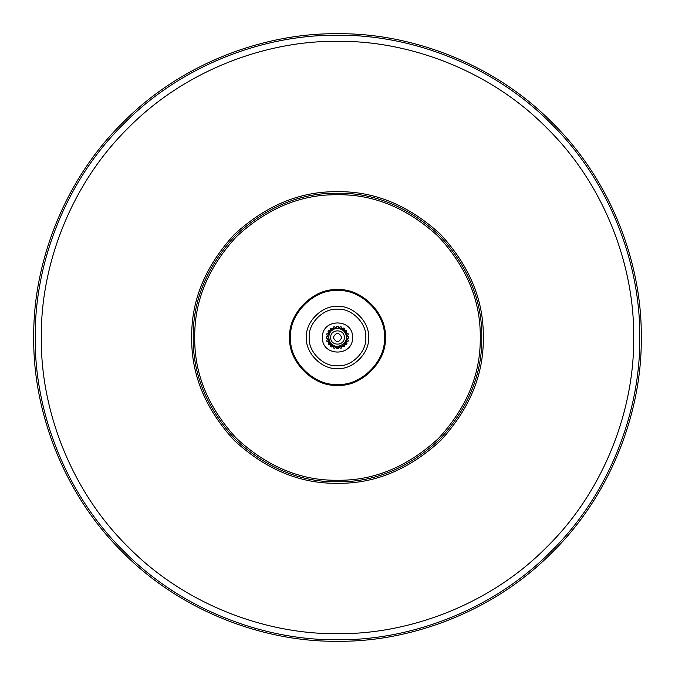 <?xml version="1.0" encoding="UTF-8"?>
<svg xmlns="http://www.w3.org/2000/svg" width="675" height="675" viewBox="0 0 675 675"><rect width="100%" height="100%" fill="white"/><g stroke="black" fill="none" stroke-linecap="round" stroke-linejoin="round"><path stroke-width="1.01" d="M385.239 337.5C387.374 313.883 361.117 287.626 337.5 289.761C313.883 287.626 287.626 313.883 289.761 337.5C287.626 361.117 313.883 387.374 337.5 385.239C361.117 387.374 387.374 361.117 385.239 337.5M306.467 337.5C305.083 352.856 322.144 369.917 337.5 368.533C352.856 369.917 369.917 352.856 368.533 337.5C369.917 322.144 352.856 305.083 337.5 306.467C322.144 305.083 305.083 322.144 306.467 337.5M309.201 337.5C307.935 323.502 323.502 307.935 337.5 309.201C351.498 307.935 367.065 323.502 365.799 337.5C367.065 351.498 351.498 367.065 337.5 365.799C323.502 367.065 307.935 351.498 309.201 337.5M33.75 337.5C32.771 408.729 62.303 492.91 122.715 552.285C182.09 612.697 266.271 642.229 337.5 641.25C408.729 642.229 492.91 612.697 552.285 552.285C612.697 492.91 642.229 408.729 641.25 337.5C642.229 266.271 612.697 182.09 552.285 122.715C492.91 62.303 408.729 32.771 337.5 33.75C266.271 32.771 182.09 62.303 122.715 122.715C62.303 182.09 32.771 266.271 33.75 337.5M481.781 337.5C482.279 374.321 468.188 408.333 439.526 439.526C408.333 468.188 374.321 482.279 337.5 481.781C300.679 482.279 266.667 468.188 235.474 439.526C206.812 408.333 192.721 374.321 193.219 337.5C192.721 300.679 206.812 266.667 235.474 235.474C266.667 206.812 300.679 192.721 337.5 193.219C374.321 192.721 408.333 206.812 439.526 235.474C468.188 266.667 482.279 300.679 481.781 337.5M639.731 337.5C640.702 266.625 611.322 182.866 551.213 123.787C492.134 63.678 408.375 34.298 337.5 35.269C266.625 34.298 182.866 63.678 123.787 123.787C63.678 182.866 34.298 266.625 35.269 337.5C34.298 408.375 63.678 492.134 123.787 551.213C182.866 611.322 266.625 640.702 337.5 639.731C408.375 640.702 492.134 611.322 551.213 551.213C611.322 492.134 640.702 408.375 639.731 337.5M333.374 328.531C333.273 326.573 333.982 326.211 335.509 327.451L336.344 327.696C336.859 325.797 337.643 325.671 338.715 327.324L339.432 327.822C340.504 326.168 341.297 326.295 341.803 328.202L342.326 328.885C343.853 327.653 344.571 328.016 344.461 329.982L344.748 330.801C346.587 330.1 347.152 330.666 346.444 332.505L346.469 333.374C348.427 333.273 348.789 333.982 347.549 335.509L347.304 336.344C349.203 336.859 349.329 337.643 347.676 338.715L347.178 339.432C348.832 340.504 348.705 341.297 346.798 341.803L346.115 342.326C347.347 343.853 346.984 344.571 345.018 344.461L344.199 344.748C344.9 346.587 344.334 347.152 342.495 346.444L341.626 346.469C341.727 348.427 341.018 348.789 339.491 347.549L338.656 347.304C338.141 349.203 337.357 349.329 336.285 347.676L335.568 347.178C334.496 348.832 333.703 348.705 333.197 346.798L332.674 346.115C331.147 347.347 330.429 346.984 330.539 345.018L330.252 344.199C328.413 344.9 327.848 344.334 328.556 342.495L328.531 341.626C326.573 341.727 326.211 341.018 327.451 339.491L327.696 338.656C325.797 338.141 325.671 337.357 327.324 336.285L327.822 335.568C326.168 334.496 326.295 333.703 328.202 333.197L328.885 332.674C327.653 331.147 328.016 330.429 329.982 330.539L330.801 330.252C330.1 328.413 330.666 327.848 332.505 328.556L335.568 327.822L334.733 328.978L333.172 328.092M330.48 329.889L332.235 330.252L332.674 328.885L330.801 330.252M330.514 328.59L330.32 329.079M328.472 332.438L330.252 332.235L330.252 330.801L328.885 332.674M328.101 331.189L328.067 331.712M327.341 335.475L328.978 334.733L328.531 333.374L327.822 335.568M326.607 334.403L326.742 334.91M327.215 338.707L328.539 337.5L327.696 336.344L328.539 337.5L327.696 338.656M326.185 337.922L326.464 338.361M328.092 341.828L328.978 340.267L327.822 339.432L328.531 341.626M329.889 344.52L330.252 342.765L328.885 342.326L330.252 344.199M328.59 344.486L329.079 344.68M332.438 346.528L332.235 344.748L330.801 344.748L332.674 346.115M331.189 346.899L331.712 346.933M335.475 347.659L334.733 346.022L333.374 346.469L335.568 347.178M334.403 348.393L334.91 348.258M338.707 347.785L337.5 346.461L336.344 347.304L338.656 347.304M337.922 348.815L338.361 348.536M341.828 346.908L340.267 346.022L339.432 347.178L341.626 346.469M344.52 345.111L342.765 344.748L342.326 346.115L344.199 344.748M344.486 346.41L344.68 345.921M346.528 342.562L344.748 342.765L344.748 344.199L346.115 342.326M346.899 343.811L346.933 343.288M347.659 339.525L346.022 340.267L346.469 341.626L347.178 339.432M348.393 340.597L348.258 340.09M347.785 336.293L346.461 337.5L347.304 338.656L346.461 337.5L347.304 336.344M348.815 337.078L348.536 336.639M346.908 333.172L346.022 334.733L347.178 335.568L346.469 333.374M345.111 330.48L344.748 332.235L346.115 332.674L344.748 330.801M346.41 330.514L345.921 330.32M342.562 328.472L342.765 330.252L344.199 330.252L342.326 328.885M343.811 328.101L343.288 328.067M339.525 327.341L340.267 328.978L341.626 328.531L339.432 327.822M340.597 326.607L340.09 326.742M336.293 327.215L337.5 328.539L338.656 327.696L337.5 328.539L336.344 327.696M337.078 326.185L336.639 326.464M330.666 337.5C330.294 328.691 344.706 328.691 344.334 337.5C344.706 346.309 330.294 346.309 330.666 337.5M341.752 337.5C338.918 342.984 336.082 342.984 333.248 337.5C336.082 332.016 338.918 332.016 341.752 337.5C338.918 342.984 336.082 342.984 333.248 337.5C336.082 332.016 338.918 332.016 341.752 337.5M352.536 337.5C353.363 356.889 321.637 356.889 322.464 337.5C321.637 318.111 353.363 318.111 352.536 337.5C353.363 356.889 321.637 356.889 322.464 337.5C321.637 318.111 353.363 318.111 352.536 337.5M337.5 384.328C314.331 386.421 288.579 360.669 290.672 337.5C288.579 314.331 314.331 288.579 337.5 290.672C360.669 288.579 386.421 314.331 384.328 337.5C386.421 360.669 360.669 386.421 337.5 384.328M337.5 480.263C301.067 480.752 267.418 466.813 236.554 438.446C208.187 407.582 194.248 373.933 194.738 337.5C194.248 301.067 208.187 267.418 236.554 236.554C267.418 208.187 301.067 194.248 337.5 194.738C373.933 194.248 407.582 208.187 438.446 236.554C466.813 267.418 480.752 301.067 480.263 337.5C480.752 373.933 466.813 407.582 438.446 438.446C407.582 466.813 373.933 480.752 337.5 480.263M337.5 483.3C374.709 483.798 409.075 469.564 440.598 440.598C469.564 409.075 483.798 374.709 483.3 337.5C483.798 300.291 469.564 265.925 440.598 234.402C409.075 205.436 374.709 191.202 337.5 191.7C300.291 191.202 265.925 205.436 234.402 234.402C205.436 265.925 191.202 300.291 191.7 337.5C191.202 374.709 205.436 409.075 234.402 440.598C265.925 469.564 300.291 483.798 337.5 483.3M633.656 337.5C634.61 406.949 605.821 489.029 546.91 546.91C489.029 605.821 406.949 634.61 337.5 633.656C268.051 634.61 185.971 605.821 128.09 546.91C69.179 489.029 40.39 406.949 41.344 337.5C40.39 268.051 69.179 185.971 128.09 128.09C185.971 69.179 268.051 40.39 337.5 41.344C406.949 40.39 489.029 69.179 546.91 128.09C605.821 185.971 634.61 268.051 633.656 337.5M337.5 346.385C326.109 346.503 325.51 327.223 338.529 328.674C347.228 329.189 351.135 343.583 337.5 346.385"/></g></svg>
